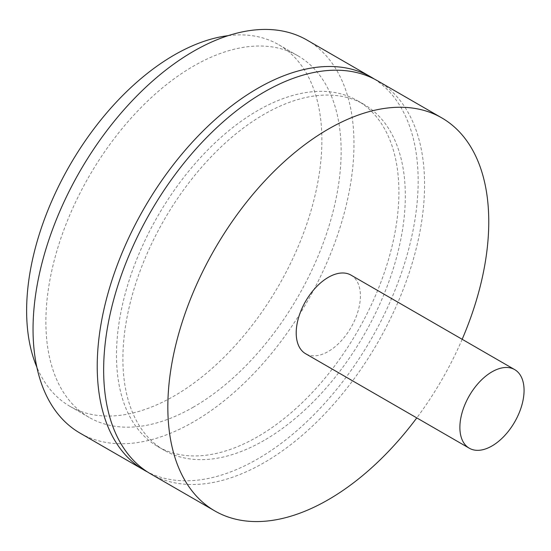<?xml version="1.0" encoding="UTF-8"?>
<svg xmlns="http://www.w3.org/2000/svg" width="551" height="551" viewBox="0 0 551 551"><rect width="100%" height="100%" fill="white"/><g stroke="black" fill="none" stroke-linecap="round" stroke-linejoin="round"><path stroke-width="0.41" stroke-dasharray="2.75 2.07" d="M350.994 275.107A45.389 26.207 -60 0 1 357.95 311.473A45.389 26.207 -60 0 1 328.3 351.469A45.389 26.207 -60 0 1 305.605 353.714M377.58 80.825A226.929 131.021 -60 0 1 412.362 262.669A226.929 131.021 -60 0 1 264.115 462.64A226.929 131.021 -60 0 1 150.65 473.881M264.115 440.407A199.703 115.297 -60 0 1 164.267 450.298A199.703 115.297 -60 0 1 133.652 290.274A199.703 115.297 -60 0 1 264.115 114.298A199.703 115.297 -60 0 1 363.963 104.408A199.703 115.297 -60 0 1 394.571 264.432A199.703 115.297 -60 0 1 264.115 440.407M257.696 436.702A199.703 115.297 -60 0 1 157.848 446.592A199.703 115.297 -60 0 1 127.233 286.568A199.703 115.297 -60 0 1 257.696 110.593A199.703 115.297 -60 0 1 357.544 100.702A199.703 115.297 -60 0 1 388.152 260.726A199.703 115.297 -60 0 1 257.696 436.702M374.322 79.048A226.929 131.021 -60 0 1 405.061 261.883A226.929 131.021 -60 0 1 257.696 458.935A226.929 131.021 -60 0 1 147.482 471.952M306.976 40.058A226.929 131.021 -60 0 1 341.758 221.901A226.929 131.021 -60 0 1 193.511 421.88A226.929 131.021 -60 0 1 80.047 433.12M193.511 407.058A208.781 120.538 -60 0 1 89.117 417.396A208.781 120.538 -60 0 1 57.118 250.099A208.781 120.538 -60 0 1 193.511 66.12A208.781 120.538 -60 0 1 297.898 55.782A208.781 120.538 -60 0 1 329.897 223.079A208.781 120.538 -60 0 1 193.511 407.058M228.217 35.65A208.781 120.538 -60 0 1 278.641 44.665A208.781 120.538 -60 0 1 310.64 211.963A208.781 120.538 -60 0 1 174.254 395.942A208.781 120.538 -60 0 1 69.867 406.28A208.781 120.538 -60 0 1 36.841 367.124M462.165 339.292A226.929 131.021 -60 0 1 416.783 417.899M164.267 450.298L157.848 446.592M89.117 417.396L69.867 406.28M297.898 55.782L278.641 44.665M363.963 104.408L357.544 100.702"/><path stroke-width="0.83" d="M491.974 445.966A45.389 26.207 -60 0 1 469.28 448.211A45.389 26.207 -60 0 1 462.323 411.845A45.389 26.207 -60 0 1 491.974 371.849A45.389 26.207 -60 0 1 514.668 369.604A45.389 26.207 -60 0 1 521.625 405.97A45.389 26.207 -60 0 1 491.974 445.966M469.28 448.211L305.605 353.714A45.389 26.207 -60 0 1 298.649 317.348A45.389 26.207 -60 0 1 328.3 277.353A45.389 26.207 -60 0 1 350.994 275.107L514.668 369.604M416.783 417.899A226.929 131.021 -60 0 1 328.3 499.702A226.929 131.021 -60 0 1 214.835 510.942A226.929 131.021 -60 0 1 180.046 329.099A226.929 131.021 -60 0 1 328.3 129.12A226.929 131.021 -60 0 1 441.764 117.88A226.929 131.021 -60 0 1 462.165 339.292M214.835 510.942L150.65 473.881A226.929 131.021 -60 0 1 115.862 292.037A226.929 131.021 -60 0 1 264.115 92.065A226.929 131.021 -60 0 1 377.58 80.825L441.764 117.88M147.482 471.952A226.929 131.021 -60 0 1 144.231 470.175A226.929 131.021 -60 0 1 109.442 288.331A226.929 131.021 -60 0 1 257.696 88.36A226.929 131.021 -60 0 1 371.16 77.119A226.929 131.021 -60 0 1 374.322 79.048M144.231 470.175L80.047 433.12A226.929 131.021 -60 0 1 45.258 251.277A226.929 131.021 -60 0 1 193.511 51.298A226.929 131.021 -60 0 1 306.976 40.058L371.16 77.119M36.841 367.124A208.781 120.538 -60 0 1 174.254 55.004A208.781 120.538 -60 0 1 228.217 35.65"/></g></svg>
